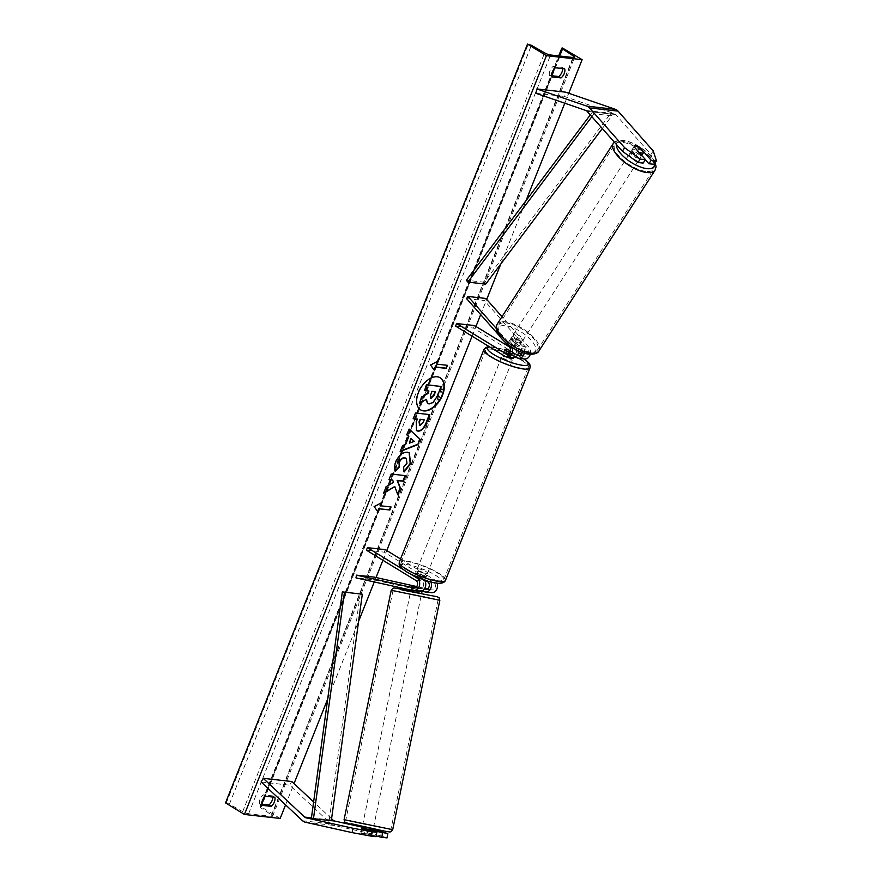 <?xml version="1.0" encoding="UTF-8"?>
<svg xmlns="http://www.w3.org/2000/svg" width="882" height="882" viewBox="0 0 882 882"><rect width="100%" height="100%" fill="white"/><g stroke="black" fill="none" stroke-linecap="round" stroke-linejoin="round"><path stroke-width="0.66" stroke-dasharray="4.41 3.31" d="M645.404 159.818L637.598 150.976A5.579 2.051 34.3 0 0 633.497 149.245A5.579 2.051 34.3 0 0 632.019 149.642A5.579 2.051 34.3 0 0 631.887 150.337L634.224 146.908M653.242 150.954L650.905 154.383L615.691 114.539A4.465 3.418 -83.6 0 0 614.963 113.921A4.465 3.418 -83.6 0 0 614.423 113.657L564.403 96.458L565.461 92.147M535.837 93.26L564.403 96.458M650.905 154.383L654.124 164.328M631.887 150.337L643.165 163.104M637.598 150.976L639.759 147.812M372.832 830.756L367.551 829.587L366.78 833.975L360.936 833.247L376.096 836.676M367.551 829.587L361.841 828.815M387.044 837.9L380.704 835.816L333.782 825.398A8.919 6.824 96.4 0 1 332.106 824.714A8.919 6.824 96.4 0 1 331.114 823.942L289.671 785.178L291.788 781.518M331.588 818.75L313.606 801.925M261.105 781.981L289.671 785.178M373.075 829.554L362.182 827.14M376.195 836.07L366.78 833.975M380.704 835.816L381.476 831.417M372.932 830.171L366.967 828.837L372.932 830.171L371.939 835.089L361.025 832.862L361.829 828.948L361.069 833.336M416.205 587.169L417.462 587.379L416.977 590.124L411.133 589.397L419.468 591.304A6.692 5.116 96.4 0 0 419.876 591.381M419.799 578.294L423.04 578.658A6.692 5.116 96.4 0 1 424.474 580.014M425.157 580.246L420.174 577.192A5.579 1.213 21.7 0 0 414.408 576.2A5.579 1.213 21.7 0 0 414.463 576.552L422.026 581.183A3.903 2.988 96.4 0 1 423.47 585.714A3.903 2.988 96.4 0 1 420.185 588.603A3.903 2.988 96.4 0 1 419.942 588.57L415.609 587.599M400.549 559.001L434.815 579.97A6.692 5.116 96.4 0 1 437.152 583.112M431.662 592.693A6.692 5.116 96.4 0 1 431.243 592.627L373.847 579.882L355.986 577.886M385.269 549.651L384.254 552.176L433.812 582.506A3.903 2.988 96.4 0 1 435.256 587.037A3.903 2.988 96.4 0 1 431.971 589.926A3.903 2.988 96.4 0 1 431.728 589.882L427.395 588.922M422.059 591.26L416.977 590.124M374.321 577.137L373.847 579.882M411.629 586.673L412.93 586.695M417.462 587.379L424.418 588.933M424.771 588.338L416.723 586.552M366.405 550.181L384.254 552.176M423.04 578.658L415.477 574.028A5.579 1.213 -158.3 0 1 415.411 573.675A5.579 1.213 -158.3 0 1 421.188 574.667L428.751 579.298L434.815 579.97M403.625 569.805L410.836 574.226M430.89 581.922A6.692 5.116 -83.6 0 0 428.751 579.298M414.463 576.552L415.477 574.028M411.751 586.751L411.266 589.485M420.174 577.192L421.188 574.667M509.631 352.976L512.21 354.564A3.903 2.988 -83.6 0 0 513.192 354.895A3.903 2.988 -83.6 0 0 516.334 352.491A3.903 2.988 -83.6 0 0 515.672 348.015L509.52 341.058L510.976 338.909L517.128 345.876A6.692 5.116 -83.6 0 1 518.759 351.025M524.272 353.131A6.692 5.116 96.4 0 0 522.85 346.516L516.698 339.548A5.579 2.051 34.3 0 0 512.585 337.817A5.579 2.051 34.3 0 0 511.108 338.214A5.579 2.051 34.3 0 0 510.976 338.909M509.52 341.058A5.579 2.051 -145.7 0 1 509.642 340.364A5.579 2.051 -145.7 0 1 511.119 339.956A5.579 2.051 -145.7 0 1 515.231 341.698L521.383 348.655A3.903 2.988 96.4 0 1 522.232 352.447M505.143 356.416L511.207 357.089A6.692 5.116 -83.6 0 0 512.883 357.673M512.354 347.563A6.692 5.116 -83.6 0 0 511.064 345.193L496.213 328.391M504.725 341.819L498.87 335.193M521.416 354.299L523.996 355.876A3.903 2.988 -83.6 0 0 524.977 356.218A3.903 2.988 -83.6 0 0 528.109 353.814A3.903 2.988 -83.6 0 0 527.458 349.338L484.383 300.586L485.839 298.447M455.586 326.086L473.436 328.082L522.993 358.412A6.692 5.116 -83.6 0 0 524.658 358.985M530.236 354.266A6.692 5.116 -83.6 0 0 528.913 347.188L501.968 316.704M509.079 346.747L518.55 352.546M473.436 328.082L474.45 325.546M466.523 298.59L484.383 300.586M517.569 354.983L510.524 350.672M511.207 357.089L503.644 352.458A5.579 1.213 -158.3 0 1 503.589 352.105A5.579 1.213 -158.3 0 1 509.355 353.098L515.683 356.967M504.647 349.933L503.644 352.458M515.231 341.698L516.698 339.548M510.303 350.716L509.355 353.098M504.57 349.702L503.368 352.745A5.579 1.213 21.7 0 0 505 354.277A5.579 1.213 21.7 0 0 508.771 356.052L509.983 353.009A5.579 1.213 -158.3 0 0 514.956 353.704L513.368 357.695M506.709 356.978A5.579 1.213 -158.3 0 1 504.394 355.788A5.579 1.213 -158.3 0 1 502.784 354.134A5.579 1.213 -158.3 0 1 506.114 354.277A5.579 1.213 -158.3 0 1 511.538 356.593A5.579 1.213 -158.3 0 1 513.148 358.257M514.956 353.704A5.579 1.213 -158.3 0 0 514.978 353.572L513.765 356.604A5.579 1.213 21.7 0 0 512.133 355.071A5.579 1.213 21.7 0 0 508.363 353.296L509.575 350.264M424.97 574.105A5.579 1.213 -158.3 0 1 426.59 575.77A5.579 1.213 -158.3 0 1 423.25 575.626A5.579 1.213 -158.3 0 1 417.836 573.311A5.579 1.213 -158.3 0 1 416.216 571.646A5.579 1.213 -158.3 0 1 419.556 571.801A5.579 1.213 -158.3 0 1 424.97 574.105M419.799 579.639L414.386 576.332L415.598 573.3A5.579 1.213 21.7 0 0 417.23 574.832A5.579 1.213 21.7 0 0 421.001 576.596L419.799 579.639A5.579 1.213 -158.3 0 0 424.727 580.4M419.391 576.894L424.793 580.202L425.995 577.159A5.579 1.213 21.7 0 0 424.374 575.626A5.579 1.213 21.7 0 0 420.593 573.851L419.391 576.894A5.579 1.213 -158.3 0 0 414.408 576.2L415.411 573.675M414.386 576.332A5.579 1.213 -158.3 0 1 414.408 576.2L416.216 571.646M514.978 353.572L510.502 350.838M508.771 356.052L503.368 352.745M508.363 353.296L513.765 356.604M420.593 573.851L425.995 577.159M421.001 576.596L415.598 573.3M425.984 571.58A5.579 1.213 -158.3 0 1 427.594 573.245A5.579 1.213 -158.3 0 1 424.264 573.091A5.579 1.213 -158.3 0 1 418.84 570.786A5.579 1.213 -158.3 0 1 417.23 569.122A5.579 1.213 -158.3 0 1 420.56 569.276A5.579 1.213 -158.3 0 1 425.984 571.58M503.39 358.324A5.579 1.213 21.7 0 0 508.815 360.628A5.579 1.213 21.7 0 0 512.144 360.782A5.579 1.213 21.7 0 0 510.524 359.117A5.579 1.213 21.7 0 0 505.11 356.813A5.579 1.213 21.7 0 0 501.781 356.659A5.579 1.213 21.7 0 0 503.39 358.324M521.703 360.374A23.031 5.005 21.7 0 0 499.311 350.827A23.031 5.005 21.7 0 0 485.552 350.209A23.031 5.005 21.7 0 0 492.211 357.067A23.031 5.005 21.7 0 0 514.603 366.614A23.031 5.005 21.7 0 0 528.362 367.243A23.031 5.005 21.7 0 0 521.703 360.374M407.66 569.529A23.031 5.005 -158.3 0 1 401.012 562.661A23.031 5.005 -158.3 0 1 414.76 563.289A23.031 5.005 -158.3 0 1 437.152 572.826A23.031 5.005 -158.3 0 1 443.811 579.694A23.031 5.005 -158.3 0 1 430.063 579.077A23.031 5.005 -158.3 0 1 407.66 569.529M631.534 150.745L635.999 155.805A5.579 2.227 -147.3 0 1 631.534 150.745L634.015 146.864A5.579 2.227 -147.3 0 1 634.147 146.533A5.579 2.227 -147.3 0 1 634.268 146.379M638.656 158.253A5.579 2.227 -147.3 0 1 632.956 155.585A5.579 2.227 -147.3 0 1 630.828 151.693A5.579 2.227 -147.3 0 1 632.394 151.164A5.579 2.227 -147.3 0 1 638.094 153.832A5.579 2.227 -147.3 0 1 640.222 157.724A5.579 2.227 -147.3 0 1 638.656 158.253M638.822 152.101A5.579 2.227 -147.3 0 1 638.491 151.936L635.999 155.805M519.873 343.175A5.579 2.227 -147.3 0 1 514.173 340.507A5.579 2.227 -147.3 0 1 512.045 336.615A5.579 2.227 -147.3 0 1 513.611 336.086A5.579 2.227 -147.3 0 1 519.311 338.754A5.579 2.227 -147.3 0 1 521.427 342.646A5.579 2.227 -147.3 0 1 519.873 343.175M511.086 338.247L515.562 343.307A5.579 2.227 -147.3 0 1 511.086 338.247L509.432 340.827A5.579 2.227 -147.3 0 1 509.564 340.485A5.579 2.227 -147.3 0 1 511.119 339.956A5.579 2.227 -147.3 0 1 514.603 341.113L516.257 338.534A5.579 2.227 -147.3 0 1 520.733 343.594L516.257 338.534M515.562 343.307L513.908 345.887A5.579 2.227 -147.3 0 0 517.381 347.045A5.579 2.227 -147.3 0 0 518.947 346.516A5.579 2.227 -147.3 0 0 519.079 346.185L520.733 343.594M519.079 346.185L514.603 341.113M509.432 340.827L513.908 345.887M635.713 146.004A5.579 2.227 -147.3 0 1 639.185 147.162L636.705 151.031A5.579 2.227 -147.3 0 1 641.181 156.092L636.705 151.031M634.015 146.864L638.491 151.936M643.662 152.222L641.181 156.092M521.251 341.025A5.579 2.227 -147.3 0 1 515.551 338.357A5.579 2.227 -147.3 0 1 513.423 334.465A5.579 2.227 -147.3 0 1 514.989 333.936A5.579 2.227 -147.3 0 1 520.689 336.604A5.579 2.227 -147.3 0 1 522.817 340.496A5.579 2.227 -147.3 0 1 521.251 341.025M631.016 153.314A5.579 2.227 32.7 0 0 629.45 153.843A5.579 2.227 32.7 0 0 631.567 157.735A5.579 2.227 32.7 0 0 637.278 160.403A5.579 2.227 32.7 0 0 638.833 159.874A5.579 2.227 32.7 0 0 636.716 155.982A5.579 2.227 32.7 0 0 631.016 153.314M647.079 171.505A23.031 9.217 32.7 0 0 653.529 169.311A23.031 9.217 32.7 0 0 644.764 153.236A23.031 9.217 32.7 0 0 621.204 142.211A23.031 9.217 32.7 0 0 614.765 144.405A23.031 9.217 32.7 0 0 623.519 160.48A23.031 9.217 32.7 0 0 647.079 171.505M505.188 322.834A23.031 9.217 -147.3 0 1 528.748 333.859A23.031 9.217 -147.3 0 1 537.502 349.933A23.031 9.217 -147.3 0 1 531.063 352.127A23.031 9.217 -147.3 0 1 507.492 341.102A23.031 9.217 -147.3 0 1 498.738 325.028A23.031 9.217 -147.3 0 1 505.188 322.834M440.107 377.705A18.809 11.411 121.5 0 0 439.92 377.584A18.809 11.411 121.5 0 0 418.057 392.281A18.809 11.411 121.5 0 0 420.284 409.678A18.809 11.411 121.5 0 0 420.471 409.788M261.689 804.163L259.628 803.932L261.888 805.321M259.628 803.932A6.968 4.223 -58.5 0 1 260.069 799.224A6.968 4.223 -58.5 0 1 263.244 794.825L272.527 795.862A6.968 4.223 -58.5 0 1 272.736 797.019M562.617 68.587A6.968 4.223 121.5 0 0 562.407 67.429L553.124 66.393A6.968 4.223 121.5 0 0 549.949 70.792A6.968 4.223 121.5 0 0 549.508 75.488L551.768 76.877M285.57 804.869L294.026 783.613M327.696 699.018L358.599 621.347M374.277 581.944L376.041 577.523M382.898 560.268L386.768 550.566M472.079 336.174L475.949 326.472M480.668 314.598L486.71 299.428M500.822 263.961L526.014 200.655M564.789 103.216L568.747 93.283M549.508 75.488L551.57 75.72M280.156 818.452L261.248 806.887L259.87 806.909L260.444 807.57L271.568 814.902A4.741 1.025 -158.3 0 1 272.648 816.137A4.741 1.025 -158.3 0 1 271.458 816.346L248.614 813.788A4.741 1.025 -158.3 0 1 242.671 811.672L229.441 804.097L225.538 802.885M261.248 806.887L563.201 48.091M562.407 67.429L564.678 68.818M553.124 66.393L555.395 67.771M272.527 795.862L274.798 797.251M263.244 794.825L265.515 796.214M440.768 386.261L436.954 395.853L432.775 402.28L428.718 403.702L427.55 403.383M428.487 390.947L424.22 390.285M425.918 399.524L419.038 403.317M436.336 363.902L447.428 365.324M437.329 361.411L430.173 364.795L433.999 369.779M377.628 511.417L374.177 506.665M373.803 506.433L381.564 502.74M379.977 505.54L391.068 506.963M394.397 486.291L397.859 494.868M392.314 479.83L393.107 482.068L385.776 486.555L383.725 492.906M405.058 475.596L390.858 473.81L389.072 479.466M419.325 425.201L422.82 422.235L423.867 419.612M416.348 430.537L415.885 421.607L416.988 418.84M412.908 418.377L415.521 413.008M415.146 412.776L429.799 414.606M395.268 470.701L395.092 470.878C393.758 468.959 393.879 465.85 395.434 461.562C398.3 455.222 402.137 452.025 406.966 451.948L409.149 452.72M403.802 471.705L403.548 467.46M403.173 467.228L406.602 462.995L406.04 458.232M408.994 442.907L414.297 441.353M400.362 451.11L402.181 445.355L405.301 444.175L408.796 436.568M408.421 436.336L406.822 434.859M406.448 434.628L409.127 429.071M413.923 441.121L410.792 438.398M435.024 391.674L431.662 391.112L430.184 394.816L430.681 398.025M361.025 832.862L365.964 833.755L366.967 828.837M363.649 826.489L373.284 828.54L363.649 826.489M410.637 591.414L421.563 593.663M416.05 587.302L415.918 590.686L421.883 592.009L415.918 590.686M422.103 590.995L421.883 592.009M422.566 588.746L417.627 587.831L416.966 591.05M416.293 590.973L410.99 589.782L416.392 590.984M411.662 586.508L410.99 589.782M422.555 588.735L416.591 587.412M415.863 587.445L417.627 587.831M372.7 831.362L371.939 835.089L365.964 833.755M367.794 830.271L366.989 834.185M362.039 827.944L368.003 829.267M411.365 594.336L421.001 596.386L411.365 594.336M372.557 825.607L362.921 823.567L372.557 825.607M351.146 820.855L345.821 820.051L360.595 823.501L390.947 829.323L351.146 820.855M432.775 599.098L392.975 590.631L423.327 596.452L438.1 599.903L432.775 599.098M590.279 114.903L592.495 111.937L610.344 113.943L484.218 282.24L466.369 280.244M485.717 284.114L484.218 282.24M592.495 111.937L593.983 113.822L611.832 115.818L602.318 128.518M593.983 113.822L591.844 116.678M610.344 113.943L611.832 115.818M331.323 820.646L311.357 818.408L329.207 820.403L360.198 593.895M329.207 820.403L331.312 820.734M587.136 111.341L615.691 114.539M585.857 110.471L614.423 113.657M305.227 822.2L333.782 825.398M311.434 817.846L331.4 820.073M302.548 820.745L331.114 823.942M413.393 590.631L419.468 591.304M415.962 580.51L422.026 581.183M414.364 587.941L419.942 588.57M425.179 591.943L431.243 592.627M426.149 589.264L431.728 589.882M427.748 581.822L433.812 582.506M511.064 345.193L517.128 345.876M509.598 347.343L515.672 348.015M508.142 354.101L512.21 354.564M522.85 346.516L528.913 347.188M521.383 348.655L527.458 349.338M519.928 355.424L523.996 355.876M516.918 357.728L522.993 358.412M523.82 358.897A22.028 4.785 21.7 0 0 522.067 357.772A22.028 4.785 21.7 0 0 489.708 346.968M483.898 349.548A24.817 5.391 -158.3 0 1 498.716 350.22A24.817 5.391 -158.3 0 1 522.85 360.495A24.817 5.391 -158.3 0 1 530.016 367.893M435.51 575.284A22.028 4.785 -158.3 0 1 436.347 582.859A22.028 4.785 -158.3 0 1 407.297 572.131A22.028 4.785 -158.3 0 1 406.459 564.568A22.028 4.785 -158.3 0 1 435.51 575.284M445.465 580.356A24.817 5.391 21.7 0 0 438.299 572.958A24.817 5.391 21.7 0 0 414.165 562.683A24.817 5.391 21.7 0 0 399.348 561.999M654.609 163.611A22.028 8.82 32.7 0 0 642.912 149.091A22.028 8.82 32.7 0 0 623.155 140.701A22.028 8.82 32.7 0 0 616.419 144.483M613.266 143.446A24.817 9.934 -147.3 0 1 620.2 141.087A24.817 9.934 -147.3 0 1 645.591 152.961A24.817 9.934 -147.3 0 1 655.028 170.27M529.112 353.638A22.028 8.82 -147.3 0 1 502.145 338.809A22.028 8.82 -147.3 0 1 504.361 325.623A22.028 8.82 -147.3 0 1 531.339 340.452A22.028 8.82 -147.3 0 1 529.112 353.638M539.001 350.893A24.817 9.934 32.7 0 0 529.564 333.583A24.817 9.934 32.7 0 0 504.184 321.698A24.817 9.934 32.7 0 0 497.239 324.069M271.458 816.346L573.421 57.562M248.614 813.788L550.566 55.004M260.499 806.798L562.451 48.014M226.288 802.973L528.252 44.188M229.441 804.097L531.394 45.313M242.671 811.672L544.624 52.876M271.568 814.902L572.969 57.506M260.444 807.57L261.789 804.175M264.633 797.03L551.669 75.731M554.513 68.587L559.519 56.007M384.309 831.076L351.334 823.755M344.068 819.687L392.699 829.686M410.714 591.017L421.64 593.266L410.714 591.017M439.842 600.267L391.222 590.267M632.019 149.642L634.356 146.214M361.708 828.86L360.936 833.247M414.121 587.93L420.185 588.603M425.896 589.242L431.971 589.926M411.618 586.651L411.133 589.397M509.642 340.364L511.108 338.214M507.117 354.222L513.192 354.895M518.903 355.534L524.977 356.218M502.784 354.134L503.589 352.105M524.095 358.93L515.452 354.156L502.949 349.25L489.212 346.67M426.59 575.77L424.848 580.136M427.594 573.245L512.144 360.782M401.012 562.661L485.552 350.209M443.811 579.694L528.362 367.243M417.23 569.122L501.781 356.659M655.26 162.652L651.6 156.731L646.727 151.803L635.349 144.196L627.234 140.999L621.931 140.073L615.923 141.087L614.357 142.156M634.147 146.533L630.828 151.693M512.045 336.615L509.564 340.485M521.427 342.646L518.947 346.516M641.721 155.386L640.222 157.724M513.423 334.465L629.45 153.843M537.502 349.933L653.529 169.311M498.738 325.028L614.765 144.405M522.817 340.496L638.833 159.874M272.648 816.137L574.612 57.352M259.87 806.909L262.064 801.374M262.671 799.853L551.945 72.941M552.551 71.42L558.725 55.919M410.913 590.08L411.64 586.497M361.014 832.851L361.818 828.937M421.001 596.386L373.847 825.806M392.975 590.631L345.821 820.051M438.1 599.903L390.947 829.323M410.075 594.148L362.921 823.567"/><path stroke-width="1.32" d="M651.214 160.315L656.462 160.899L654.124 164.328L648.876 163.743L651.214 160.315L639.935 147.548A5.579 2.051 34.3 0 0 635.834 145.817A5.579 2.051 34.3 0 0 634.356 146.214A5.579 2.051 34.3 0 0 634.224 146.908L645.503 159.675L640.266 159.091L637.929 162.52L643.165 163.104L645.503 159.675M637.929 162.52L622.339 151.186L624.677 147.757L589.474 107.913A8.919 6.824 -83.6 0 0 588.018 106.678A8.919 6.824 -83.6 0 0 586.916 106.16L536.895 88.961L565.461 92.147L615.482 109.357A8.919 6.824 -83.6 0 1 616.584 109.875A8.919 6.824 -83.6 0 1 618.039 111.11L653.242 150.954L656.462 160.899M622.339 151.186L587.136 111.341A4.465 3.418 -83.6 0 0 586.409 110.724A4.465 3.418 -83.6 0 0 585.857 110.471L535.837 93.26L536.895 88.961M648.876 163.743L645.404 159.818M624.677 147.757L640.266 159.091M352.15 832.619L370.848 836.092L371.62 831.704L352.921 828.231L352.15 832.619L305.227 822.2A8.919 6.824 96.4 0 1 303.551 821.517A8.919 6.824 96.4 0 1 302.548 820.745L261.105 781.981L263.222 778.321L291.788 781.518L313.606 801.925M362.182 827.14L334.554 821.01A4.465 3.418 96.4 0 1 333.716 820.668A4.465 3.418 96.4 0 1 333.22 820.282L331.588 818.75M352.921 828.231L305.999 817.812A4.465 3.418 96.4 0 1 305.161 817.471A4.465 3.418 96.4 0 1 304.654 817.085L263.222 778.321M370.848 836.092L376.096 836.676L376.868 832.288L371.62 831.704M372.832 830.756L387.815 833.512L373.075 829.554M361.841 828.815L376.868 832.288M382.579 832.928L381.807 837.316L387.044 837.9L387.815 833.512M381.807 837.316L376.195 836.07M415.863 587.445L411.64 586.497L416.205 587.169M410.836 574.226L416.966 577.975A6.692 5.116 96.4 0 1 419.435 585.747A6.692 5.116 96.4 0 1 413.812 590.697A6.692 5.116 96.4 0 1 413.393 590.631L355.986 577.886L356.471 575.141L374.321 577.137L416.723 586.552M424.474 580.014A6.692 5.116 96.4 0 1 425.146 587.544A6.692 5.116 96.4 0 1 419.876 591.381L413.812 590.697M400.549 559.001L385.269 549.651L367.419 547.645L366.405 550.181L415.962 580.51A3.903 2.988 96.4 0 1 417.407 585.042A3.903 2.988 96.4 0 1 414.121 587.93A3.903 2.988 96.4 0 1 413.878 587.886L356.471 575.141M437.152 583.112A6.692 5.116 96.4 0 1 436.469 589.815A6.692 5.116 96.4 0 1 431.662 592.693L425.587 592.02A6.692 5.116 -83.6 0 0 430.526 588.9A6.692 5.116 -83.6 0 0 430.89 581.922M425.587 592.02A6.692 5.116 -83.6 0 1 425.179 591.943L422.059 591.26M415.609 587.599L411.629 586.673M424.418 588.933L425.653 589.209A3.903 2.988 -83.6 0 0 425.896 589.242A3.903 2.988 -83.6 0 0 429.181 586.354A3.903 2.988 -83.6 0 0 427.748 581.822L425.157 580.246M427.395 588.922L424.771 588.338M367.419 547.645L403.625 569.805M509.079 346.747L474.45 325.546L456.589 323.551L455.586 326.086L505.143 356.416A6.692 5.116 -83.6 0 0 506.808 356.99L512.883 357.673A6.692 5.116 -83.6 0 0 518.759 351.025M506.808 356.99A6.692 5.116 -83.6 0 0 512.354 347.563M456.589 323.551L506.147 353.88A3.903 2.988 -83.6 0 0 507.117 354.222A3.903 2.988 -83.6 0 0 510.259 351.819A3.903 2.988 -83.6 0 0 509.598 347.343L504.725 341.819M498.87 335.193L466.523 298.59L467.989 296.451L485.839 298.447L501.968 316.704M496.213 328.391L467.989 296.451M524.272 353.131A6.692 5.116 96.4 0 1 518.594 358.312L524.658 358.985A6.692 5.116 -83.6 0 0 530.236 354.266M518.55 352.546L521.416 354.299M522.232 352.447A3.903 2.988 96.4 0 1 518.903 355.534A3.903 2.988 96.4 0 1 517.932 355.203L517.569 354.983M510.524 350.672L510.358 350.573A5.579 1.213 21.7 0 0 504.592 349.581A5.579 1.213 21.7 0 0 504.647 349.933L509.631 352.976M515.683 356.967L516.918 357.728A6.692 5.116 96.4 0 0 518.594 358.312M513.368 357.695L513.148 358.257A5.579 1.213 -158.3 0 1 506.709 356.978M510.502 350.838L509.575 350.264A5.579 1.213 -158.3 0 0 504.592 349.581A5.579 1.213 -158.3 0 0 504.57 349.702L509.719 352.855M634.268 146.379A5.579 2.227 -147.3 0 1 635.713 146.004M639.185 147.162L643.662 152.222A5.579 2.227 -147.3 0 1 643.529 152.564A5.579 2.227 -147.3 0 1 641.975 153.093A5.579 2.227 -147.3 0 1 638.822 152.101M442.521 395.213A18.809 11.411 121.5 0 0 440.294 377.816A18.809 11.411 121.5 0 0 418.432 392.512A18.809 11.411 121.5 0 0 420.659 409.91A18.809 11.411 121.5 0 0 442.521 395.213M420.471 409.788A18.809 11.411 121.5 0 0 442.147 394.982A18.809 11.411 121.5 0 0 440.107 377.705M261.888 805.321A6.968 4.223 -58.5 0 1 262.34 800.613A6.968 4.223 -58.5 0 1 265.515 796.214L274.798 797.251A6.968 4.223 -58.5 0 1 271.171 806.357L261.888 805.321M552.22 72.181A6.968 4.223 121.5 0 0 551.768 76.877L561.051 77.925A6.968 4.223 121.5 0 0 564.678 68.818L555.395 67.771A6.968 4.223 121.5 0 0 552.22 72.181M395.467 471.109C394.144 469.191 394.254 466.082 395.809 461.793C398.675 455.454 402.523 452.257 407.352 452.179L409.336 452.83L410.571 463.678L404.177 471.936L403.548 467.46L406.988 463.226L406.227 458.331L405.092 457.967C402.666 457.901 400.759 459.368 399.348 462.366L399.27 467.129L395.467 471.109M417.991 431.122L416.536 430.659L416.271 421.839L417.373 419.071L413.294 418.608L415.521 413.008L429.799 414.606L426.348 423.272C424.132 428.63 421.342 431.243 417.991 431.122L416.348 430.537M394.772 486.522L397.859 494.868L400.505 488.22L397.484 480.602L403.283 481.252L405.511 475.641L391.233 474.042L388.995 479.654L392.688 480.062L393.493 482.3L386.162 486.787L383.483 493.523L394.772 486.522L383.725 492.906M546.41 55.676L582.12 59.667L562.451 48.014L561.823 48.124L562.396 48.775L573.521 56.117A4.741 1.025 -158.3 0 1 574.612 57.352A4.741 1.025 -158.3 0 1 573.421 57.562L550.566 55.004A4.741 1.025 -158.3 0 1 544.624 52.876L531.394 45.313L527.502 44.1L546.41 55.676L244.457 814.461L280.156 818.452L285.57 804.869M294.026 783.613L327.696 699.018M358.599 621.347L374.277 581.944M376.041 577.523L382.898 560.268M386.768 550.566L472.079 336.174M475.949 326.472L480.668 314.598M486.71 299.428L500.822 263.961M526.014 200.655L564.789 103.216M568.747 93.283L582.12 59.667M436.722 364.134L437.924 361.091L430.548 365.027L434.297 370.197L435.51 367.166L446.215 368.367L447.428 365.324L436.722 364.134L437.329 361.411M377.937 511.836L374.177 506.665L381.564 502.74L380.351 505.772L391.068 506.963L389.855 510.005L379.139 508.804L377.937 511.836M405.676 444.407L408.796 436.568L406.822 434.859L409.127 429.071L420.019 439.225L417.881 444.594L400.174 451.562L402.556 445.586L405.676 444.407M551.57 75.72L558.791 76.536A6.968 4.223 121.5 0 0 562.617 68.587M272.736 797.019A6.968 4.223 -58.5 0 1 268.911 804.968L261.689 804.163M244.457 814.461L225.538 802.885L527.502 44.1M558.791 76.536L561.051 77.925M268.911 804.968L271.171 806.357M429.104 403.934L427.737 403.504L426.326 399.27L419.413 403.548L421.993 397.054L427.957 393.46L428.928 391.002L424.595 390.517L426.833 384.894L441.143 386.492L437.329 396.084L433.15 402.512L429.104 403.934M424.595 390.517L426.458 384.662L441.143 386.492M421.993 397.054L427.572 393.229L428.487 390.947M421.618 396.823L419.413 403.548M427.55 403.383L425.918 399.524M446.976 365.28L446.215 368.367M433.999 369.779L435.135 366.934L445.84 368.136M380.958 503.049L380.351 505.772M379.139 508.804L389.48 509.774L390.616 506.918M378.764 508.572L377.628 511.417M389.072 479.466L392.688 480.062M397.639 494.251L400.13 487.989L397.109 480.37L402.909 481.021L405.058 475.596M420.03 425.499L423.195 422.467L424.242 419.843L420.471 419.413L419.413 422.07L420.03 425.499M420.471 419.413L424.242 419.843M420.097 419.182L419.038 421.839L419.612 425.256M419.325 425.201L419.997 425.488M413.36 418.432L417.373 419.071M429.358 414.551L425.973 423.04C423.746 428.398 420.957 431.011 417.605 430.89M409.149 452.72L410.196 463.447L403.802 471.705M406.04 458.232L404.706 457.736C402.291 457.67 400.373 459.136 398.973 462.135L399.27 467.129M398.896 466.898L395.268 470.701M411.166 438.63L409.38 443.139L414.297 441.353L410.792 438.398L409.38 443.139M409.094 429.159L420.019 439.225M419.645 438.993L417.881 444.594M417.506 444.363L400.362 451.11M430.438 397.969L431.1 398.256L434.01 395.412L435.476 391.729L432.037 391.343L430.57 395.048L430.603 398.102M430.725 398.025L433.635 395.18L435.024 391.674M422.103 590.995L421.563 593.663L410.637 591.414L410.913 590.08M412.93 586.695L416.05 587.302M416.392 590.984L416.966 591.05M416.943 591.105L416.293 590.973M361.829 828.948L362.039 827.944L368.003 829.267L367.794 830.271M590.279 114.903L466.369 280.244L467.857 282.119L485.717 284.114L602.318 128.518M591.844 116.678L467.857 282.119M305.999 817.812L311.357 818.408L342.348 591.888L362.315 594.214L342.348 591.888M311.357 818.408L331.312 820.734L362.315 594.214M313.463 818.739L344.454 592.219M586.916 106.16L615.482 109.357M589.474 107.913L618.039 111.11M304.654 817.085L311.434 817.846M331.4 820.073L333.22 820.282M331.323 820.646L334.554 821.01M416.966 577.975L419.799 578.294M506.147 353.88L508.142 354.101M517.932 355.203L519.928 355.424M489.708 346.968A22.028 4.785 21.7 0 0 493.865 354.619A22.028 4.785 21.7 0 0 522.001 365.225A22.028 4.785 21.7 0 0 523.82 358.897M524.095 358.93L528.671 362.734L530.093 365.159L530.016 367.893A24.817 5.391 -158.3 0 1 515.198 367.221A24.817 5.391 -158.3 0 1 491.076 356.945A24.817 5.391 -158.3 0 1 483.898 349.548L399.348 561.999A24.817 5.391 21.7 0 0 406.525 569.408A24.817 5.391 21.7 0 0 430.648 579.683A24.817 5.391 21.7 0 0 445.465 580.356C442.312 587.864 420.185 579.441 406.856 571.977C398.146 566.057 399.061 565.241 399.348 561.999M616.419 144.483A22.028 8.82 32.7 0 0 627.003 159.488A22.028 8.82 32.7 0 0 647.895 168.716A22.028 8.82 32.7 0 0 654.609 163.611M648.083 172.64A24.817 9.934 -147.3 0 1 622.692 160.756A24.817 9.934 -147.3 0 1 613.266 143.446L497.239 324.069A24.817 9.934 32.7 0 0 506.676 341.378A24.817 9.934 32.7 0 0 532.067 353.263A24.817 9.934 32.7 0 0 539.001 350.893L655.028 170.27A24.817 9.934 -147.3 0 1 648.083 172.64M572.969 57.506L573.521 56.117M261.789 804.175L264.633 797.03M551.669 75.731L554.513 68.587M559.519 56.007L562.396 48.775M344.068 819.687L344.851 822.245L349.537 823.887L384.376 831.087C392.27 832.487 389.414 831.803 390.98 831.726L392.699 829.686L344.068 819.687L391.222 590.267L439.842 600.267L439.082 597.709L436.976 596.717L402.181 590.003L399.601 588.878L410.714 591.017L399.546 588.867C391.873 587.544 394.717 588.073 392.942 588.228L391.222 590.267M351.334 823.755L384.309 831.076M530.016 367.893L445.465 580.356M489.212 346.67L485.728 347.497L483.898 349.548M614.357 142.156L613.266 143.446M539.001 350.893C538.053 353.043 535.165 354.167 530.336 354.266C515.926 353.792 490.745 334.344 497.239 324.069M643.529 152.564L641.721 155.386M655.26 162.652L656.065 166.863L655.028 170.27M262.064 801.374L262.671 799.853M551.945 72.941L552.551 71.42M558.725 55.919L561.823 48.124M392.699 829.686L439.842 600.267M372.7 831.362L373.207 828.937M361.818 828.937L362.282 826.688"/></g></svg>
